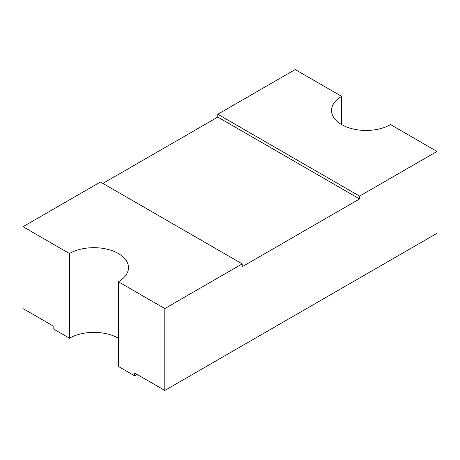 <?xml version="1.0" encoding="UTF-8"?>
<svg xmlns="http://www.w3.org/2000/svg" width="460" height="460" viewBox="0 0 460 460"><rect width="100%" height="100%" fill="white"/><g stroke="black" fill="none" stroke-linecap="round" stroke-linejoin="round"><path stroke-width="0.69" d="M359.576 198.944L217.775 117.076L217.775 114.252L295.199 69.552L341.648 96.376A34.575 19.964 180 0 0 331.522 110.486A34.575 19.964 180 0 0 352.866 128.932A34.575 19.964 180 0 0 390.546 124.602L437 151.426L359.576 196.121L359.576 198.944L242.224 266.702L242.224 263.879L100.424 182.005L23 226.705L23 308.574L53.153 325.985L53.153 328.808L69.454 338.221A34.575 19.964 180 0 1 118.352 338.221M23 226.705L69.454 253.523A34.575 19.964 180 0 1 118.352 253.523A34.575 19.964 180 0 1 128.478 267.639A34.575 19.964 180 0 1 118.352 281.756L118.352 366.447L134.648 375.86L134.648 373.037L164.801 390.448L437 233.295L437 151.426M341.648 96.376L341.648 124.602M217.775 117.076L102.867 183.419M69.454 253.523L69.454 338.221M118.352 281.756L164.801 308.574L164.801 390.448M164.801 308.574L242.224 263.879M137.023 374.405A57.626 33.269 180 0 1 134.648 375.86M359.576 196.121L217.775 114.252"/></g></svg>
